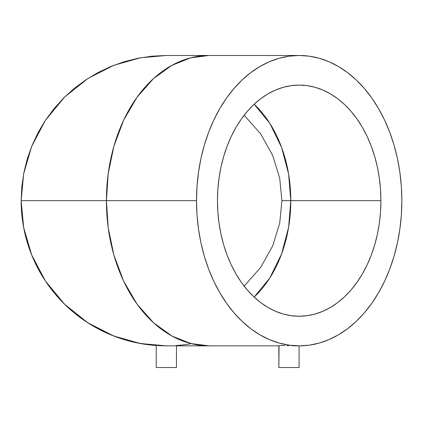 <?xml version="1.0" encoding="UTF-8"?>
<svg xmlns="http://www.w3.org/2000/svg" width="423" height="423" viewBox="0 0 423 423"><rect width="100%" height="100%" fill="white"/><g stroke="black" fill="none" stroke-linecap="round" stroke-linejoin="round"><path stroke-width="0.63" d="M244.161 286.112L260.705 267.394L272.713 245.853L279.719 223.09L281.914 200.666L290.802 200.666L288.618 227.204L281.639 253.832L269.842 277.943L254.133 297.089A115.574 81.724 90 0 0 290.802 200.666A115.574 81.724 90 0 0 254.133 104.243L269.842 123.389L281.639 147.5L288.618 174.128L290.802 200.666L281.914 200.666L279.719 178.236L272.713 155.479L260.705 133.938L244.161 115.215M299.188 55.476L289.12 56.174L279.159 58.263L269.382 61.726L259.896 66.527L250.791 72.619L242.146 79.942L234.056 88.433L226.591 97.999L219.823 108.558L213.821 120L208.645 132.225L204.335 145.105L200.941 158.519L198.493 172.341L197.018 186.432L196.521 200.666L197.018 214.895L198.493 228.991L200.941 242.813L204.335 256.227L208.645 269.107L213.821 281.327L219.823 292.774L226.591 303.328L234.056 312.898L242.146 321.385L250.791 328.713L259.896 334.805L269.382 339.6L279.159 343.064L289.12 345.157L299.188 345.855L309.25 345.157L319.212 343.064L328.988 339.6L338.474 334.805L347.579 328.713L356.224 321.385L364.314 312.898L371.78 303.328L378.548 292.774L384.549 281.327L389.726 269.107L394.035 256.227L397.43 242.813L399.878 228.991L401.358 214.895L401.85 200.666L401.358 186.432L399.878 172.341L397.43 158.519L394.035 145.105L389.726 132.225L384.549 120L378.548 108.558L371.78 97.999L364.314 88.433L356.224 79.942L347.579 72.619L338.474 66.527L328.988 61.726L319.212 58.263L309.25 56.174L299.188 55.476L209.078 55.476A145.189 102.662 90 0 0 106.411 200.666A145.189 102.662 90 0 0 209.078 345.855L190.736 343.518L171.87 335.984L153.581 322.812L137.105 304.206L123.595 281.084L113.856 254.947L108.193 227.579L106.411 200.666L196.521 200.666A145.189 102.662 -90 0 1 299.188 55.476A145.189 102.662 -90 0 1 401.85 200.666A145.189 102.662 -90 0 1 299.188 345.855A145.189 102.662 -90 0 1 196.521 200.666L106.411 200.666L108.193 173.753L113.856 146.384L123.595 120.248L137.105 97.121L153.581 78.514L171.87 65.343L190.736 57.808L209.078 55.476L166.339 55.476L140.404 57.808L113.724 65.343L87.857 78.514L64.56 97.121L45.457 120.248L31.677 146.384L23.667 173.753L21.15 200.666L89.253 200.666M278.857 345.681L278.857 367.524L299.082 367.524L299.082 345.855L299.082 367.524L278.857 367.524L279.053 345.744M279.629 345.554L281.824 345.501L279.629 345.554M285.107 345.554L281.824 345.501L285.107 345.554M288.978 345.681L287.005 345.612L288.978 345.681M292.848 345.803L296.126 345.855L292.848 345.803M157.932 345.612L166.63 345.855M156.224 345.501L156.224 367.524L176.454 367.524L176.454 345.855L176.454 367.524L156.224 367.524L156.224 345.501L157.002 345.554L138.014 343.064L124.193 339.6L110.778 334.805L97.898 328.713L85.679 321.385L74.231 312.898L63.677 303.328L54.107 292.774L45.621 281.327L38.292 269.107L32.201 256.227L27.4 242.813L23.942 228.991L21.848 214.895L21.15 200.666A145.189 145.189 0 0 0 156.42 345.517M380.906 200.666L290.802 200.666L380.906 200.666L380.515 211.992L379.336 223.212L377.39 234.215L374.688 244.891L371.257 255.148L367.138 264.872L362.358 273.982L356.97 282.39L351.032 290.004L344.586 296.761L337.707 302.593L330.458 307.442L322.908 311.265L315.13 314.019L307.193 315.685L299.188 316.24L291.177 315.685L283.241 314.019L275.463 311.265L267.912 307.442L260.663 302.593L253.784 296.761L247.339 290.004L241.401 282.39L236.013 273.982L231.233 264.872L227.114 255.148L223.682 244.891L220.98 234.215L219.035 223.212L217.856 211.992L217.464 200.666A115.574 81.724 -90 0 1 299.188 85.092A115.574 81.724 -90 0 1 380.906 200.666A115.574 81.724 -90 0 1 299.188 316.24A115.574 81.724 -90 0 1 217.464 200.666L217.856 189.335L219.035 178.12L220.98 167.117L223.682 156.436L227.114 146.184L231.233 136.455L236.013 127.344L241.401 118.942L247.339 111.323L253.784 104.571L260.663 98.739L267.912 93.89L275.463 90.067L283.241 87.312L291.177 85.647L299.188 85.092L307.193 85.647L315.13 87.312L322.908 90.067L330.458 93.89L337.707 98.739L344.586 104.571L351.032 111.323L356.97 118.942L362.358 127.344L367.138 136.455L371.257 146.184L374.688 156.436L377.39 167.117L379.336 178.12L380.515 189.335L380.906 200.666M296.121 345.855L299.188 345.855M106.411 200.666L21.15 200.666L23.667 227.579L31.677 254.947L45.457 281.084L64.56 304.206L87.857 322.812L113.724 335.984L140.404 343.518L166.339 345.855A145.189 145.189 0 0 0 168.317 345.84L168.328 345.84M176.259 345.517A145.189 145.189 0 0 0 191.376 343.682M166.339 55.476L152.111 56.174L138.014 58.263L124.193 61.726L110.778 66.527L97.898 72.619L85.679 79.942L74.231 88.433L63.677 97.999L54.107 108.558L45.621 120L38.292 132.225L32.201 145.105L27.4 158.519L23.942 172.341L21.848 186.432L21.15 200.666M158.678 345.654L159.117 345.676M162.474 345.803L161.237 345.765M166.339 345.855L278.857 345.855"/></g></svg>

